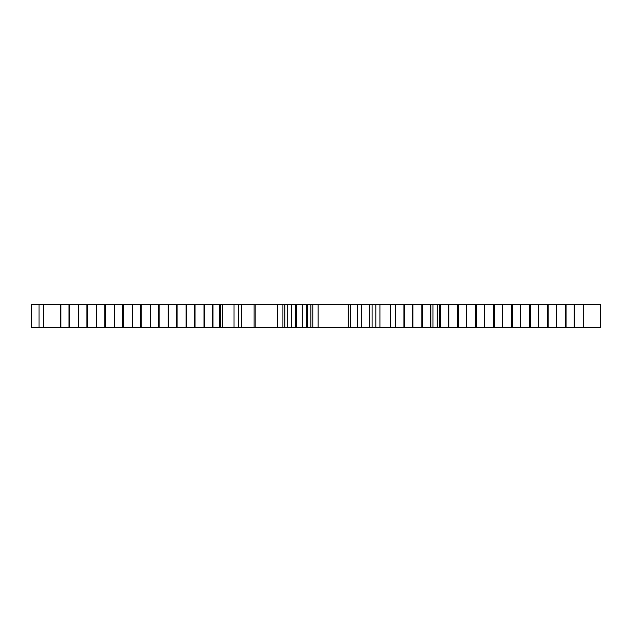 <?xml version="1.0" encoding="UTF-8"?>
<svg xmlns="http://www.w3.org/2000/svg" width="632" height="632" viewBox="0 0 632 632"><rect width="100%" height="100%" fill="white"/><g stroke="black" fill="none" stroke-linecap="round" stroke-linejoin="round"><path stroke-width="0.95" d="M39.058 327.566L39.058 304.434L31.6 304.434L31.6 327.566L412.925 327.566L412.925 304.434L458.374 304.434L458.374 327.566L529.561 327.566L529.561 304.434L600.4 304.434L600.4 327.566L600.4 304.434M529.561 327.566L600.4 327.566M511.62 327.566L511.62 304.434L520.586 304.434L520.586 327.566L520.586 304.434L529.561 304.434M493.671 327.566L493.671 304.434L502.645 304.434L502.645 327.566L502.645 304.434L511.62 304.434M318.125 327.566L318.125 304.434L412.925 304.434L412.925 327.566L421.899 327.566L421.899 304.434M277.614 327.566L277.614 304.434L318.125 304.434M255.873 327.566L255.873 304.434L277.614 304.434M254.056 327.566L254.056 304.434L255.873 304.434M39.058 304.434L254.056 304.434M403.951 327.566L403.951 304.434M390.458 327.566L390.458 304.434M220.45 304.434L220.45 327.566L220.45 304.434M287.75 304.434L287.726 327.566L287.75 304.434M307.492 304.434L307.476 327.566L307.492 304.434M421.899 327.566L439.84 327.566L439.84 304.434L440.433 304.434L440.433 327.566L448.815 327.566L448.815 304.434L448.815 327.566L457.781 327.566L457.781 304.434L493.671 304.434M466.448 327.566L466.448 304.434L466.756 327.566M566.043 327.566L566.043 304.434L565.45 304.434L565.45 327.566L565.45 304.434M69.433 327.566L69.433 304.434L69.433 327.566M484.704 327.566L484.704 304.434L484.704 327.566M430.866 327.566L430.866 304.434L430.866 327.566M556.476 327.566L556.476 304.434L556.476 327.566M60.467 327.566L60.467 304.434M241.535 327.566L241.535 304.434M219.312 327.566L219.312 304.434M212.984 327.566L212.984 304.434L212.984 327.566M204.018 327.566L204.018 304.434M195.043 327.566L195.043 304.434L195.043 327.566M186.069 327.566L186.069 304.434M177.102 327.566L177.102 304.434L177.102 327.566M168.128 327.566L168.128 304.434M159.153 327.566L159.153 304.434L159.153 327.566M150.187 327.566L150.187 304.434M141.213 327.566L141.213 304.434M132.238 327.566L132.238 304.434M123.272 327.566L123.272 304.434L123.272 327.566M114.297 327.566L114.297 304.434M105.323 327.566L105.323 304.434L105.323 327.566M96.348 327.566L96.348 304.434M87.382 327.566L87.382 304.434L87.382 327.566M78.407 327.566L78.407 304.434M296.708 327.566L296.708 304.434M291.312 327.566L291.312 304.434M547.502 327.566L547.502 304.434M538.535 327.566L538.535 304.434M372.074 327.566L372.074 304.434M357.27 327.566L357.27 304.434M530.153 304.434L530.153 327.566M520.286 327.566L520.286 304.434M512.204 327.566L512.204 304.434M502.337 327.566L502.337 304.434M494.264 327.566L494.264 304.434M348.248 327.566L348.248 304.434M350.278 327.566L350.278 304.434M312.816 327.566L312.816 304.434M310.873 327.566L310.873 304.434M284.858 327.566L284.858 304.434M282.923 327.566L282.923 304.434M412.475 327.566L412.475 304.434M404.401 327.566L404.401 304.434M395.482 327.566L395.482 304.434M379.966 327.566L379.966 304.434M375.906 327.566L375.906 304.434M583.723 327.566L583.723 304.434M574.417 327.566L574.417 304.434M574.117 327.566L574.117 304.434M548.094 327.566L548.094 304.434M556.168 327.566L556.168 304.434M437.241 327.566L437.241 304.434M432.944 327.566L432.944 304.434M430.424 327.566L430.424 304.434M422.35 327.566L422.35 304.434M484.396 327.566L484.396 304.434M476.323 304.434L476.323 327.566M475.73 327.566L475.73 304.434M448.507 327.566L448.507 304.434M68.991 327.566L68.991 304.434M60.917 327.566L60.917 304.434M43.537 327.566L43.537 304.434M238.398 327.566L238.398 304.434M233.998 327.566L233.998 304.434M222.693 327.566L222.693 304.434M212.542 327.566L212.542 304.434M204.46 327.566L204.46 304.434M194.593 327.566L194.593 304.434M186.519 327.566L186.519 304.434M176.652 327.566L176.652 304.434M168.578 327.566L168.578 304.434M158.703 327.566L158.703 304.434M150.629 327.566L150.629 304.434M140.762 327.566L140.762 304.434M132.688 327.566L132.688 304.434M122.821 327.566L122.821 304.434M114.748 327.566L114.748 304.434M104.873 327.566L104.873 304.434M96.799 327.566L96.799 304.434M86.932 327.566L86.932 304.434M78.858 327.566L78.858 304.434M306.702 327.566L306.702 304.434M302.27 327.566L302.27 304.434M295.618 327.566L295.618 304.434M538.227 327.566L538.227 304.434M369.831 327.566L369.831 304.434M361.757 327.566L361.757 304.434M439.84 327.566L439.84 304.434M457.781 327.566L457.781 304.434"/></g></svg>
